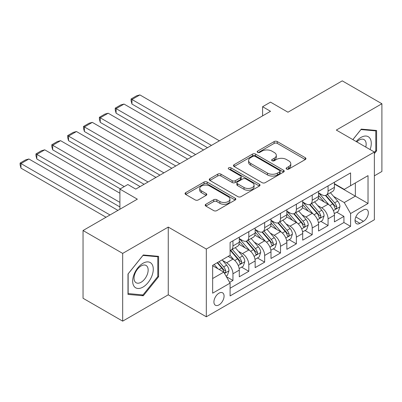 <?xml version="1.0" encoding="UTF-8"?>
<svg xmlns="http://www.w3.org/2000/svg" width="402" height="402" viewBox="0 0 402 402"><rect width="100%" height="100%" fill="white"/><g stroke="black" fill="none" stroke-linecap="round" stroke-linejoin="round"><path stroke-width="0.6" d="M286.581 169.081A1.543 0.889 0 0 0 288.757 169.081L305.294 159.534A2.201 1.271 0 0 0 305.937 158.634A2.201 1.271 0 0 0 305.294 157.735L277.279 141.564A2.201 1.271 0 0 0 274.169 141.564L257.632 151.112A1.543 0.889 0 0 0 257.185 151.74A1.543 0.889 0 0 0 257.632 152.368A1.543 0.889 0 0 0 259.813 152.368L261.953 151.132A7.045 4.065 0 0 1 271.913 151.132L274.244 152.479A7.045 4.065 0 0 1 276.31 155.358A7.045 4.065 0 0 1 274.244 158.232L272.109 159.468A1.543 0.889 0 0 0 271.657 160.096A1.543 0.889 0 0 0 272.109 160.725A1.543 0.889 0 0 0 274.285 160.725L276.425 159.488A7.045 4.065 0 0 1 286.385 159.488L288.721 160.835A7.045 4.065 0 0 1 290.782 163.709A7.045 4.065 0 0 1 288.721 166.589L286.581 167.82A1.543 0.889 0 0 0 286.129 168.453A1.543 0.889 0 0 0 286.581 169.081L286.581 167.82M218.995 304.892A7.176 4.141 120 0 0 223.683 298.57A7.176 4.141 120 0 0 222.582 292.822A7.176 4.141 120 0 0 218.995 293.179A7.176 4.141 120 0 0 214.306 299.5A7.176 4.141 120 0 0 215.407 305.249A7.176 4.141 120 0 0 218.995 304.892M205.849 204.276A2.201 1.271 0 0 0 205.206 205.176A2.201 1.271 0 0 0 205.849 206.075L213.708 210.613A2.201 1.271 0 0 0 216.824 210.613L235.185 200.01A2.201 1.271 0 0 0 235.828 199.111A2.201 1.271 0 0 0 235.185 198.211L207.171 182.041A2.201 1.271 0 0 0 204.06 182.041L185.699 192.643A2.201 1.271 0 0 0 185.051 193.543A2.201 1.271 0 0 0 185.699 194.442L195.191 199.92A2.201 1.271 0 0 0 198.302 199.92L206.161 195.382A2.201 1.271 0 0 0 206.804 194.483A2.201 1.271 0 0 0 206.161 193.588L201.452 190.87A5.889 3.397 0 0 1 199.729 188.463A5.889 3.397 0 0 1 203.362 185.327A5.889 3.397 0 0 1 209.779 186.061L228.22 196.709A5.889 3.397 0 0 1 229.944 199.111A5.889 3.397 0 0 1 226.311 202.251A5.889 3.397 0 0 1 219.894 201.518L216.824 199.739A2.201 1.271 0 0 0 213.708 199.739L205.849 204.276L205.849 206.075M374.368 175.83L381.9 171.478L381.9 103.741L342.263 80.857L287.963 112.208L270.521 102.143L262.596 106.716L270.521 111.294L135.76 189.101L127.831 184.523L119.907 189.101L119.907 209.236M122.68 253.406L122.68 321.143L168.262 294.822L168.262 227.085L122.68 253.406L83.043 230.522L137.343 199.171L119.907 189.101M168.262 227.085L206.311 249.054L374.368 152.026L374.368 219.763L206.311 316.791L206.311 249.054M381.9 103.741L336.318 130.062L374.368 152.026M262.109 182.669A2.201 1.271 0 0 0 265.219 182.669L283.586 172.066A2.201 1.271 0 0 0 284.229 171.172A2.201 1.271 0 0 0 283.586 170.272L255.571 154.097A2.201 1.271 0 0 0 252.461 154.097L234.095 164.699A2.201 1.271 0 0 0 233.451 165.599A2.201 1.271 0 0 0 234.095 166.498L262.109 182.669M229.341 169.413A1.543 0.889 0 0 1 230.904 169.629L230.904 167.8L259.385 184.242A2.201 1.271 0 0 1 260.029 185.141A2.201 1.271 0 0 1 259.385 186.041L241.019 196.643A2.201 1.271 0 0 1 237.909 196.643L209.894 180.468L209.894 178.674A2.201 1.271 0 0 0 209.251 179.568A2.201 1.271 0 0 0 209.894 180.468M209.894 178.674L217.753 174.136A2.201 1.271 0 0 1 220.869 174.136L232.23 180.694A2.201 1.271 0 0 0 235.341 180.694L240.552 177.684A2.201 1.271 0 0 0 241.2 176.785A2.201 1.271 0 0 0 240.552 175.885L228.728 169.056A1.543 0.889 0 0 1 228.276 168.428A1.543 0.889 0 0 1 229.225 167.609A1.543 0.889 0 0 1 230.904 167.8M122.68 321.143L83.043 298.259L83.043 230.522M229.658 282.35L232.949 280.455L226.366 276.656M222.623 260.486L226.607 262.787A8.97 5.176 60 0 1 232.949 273.772L239.29 270.109L239.29 276.792L248.803 271.3L241.587 267.134M238.476 251.335L242.461 253.632A8.97 5.176 60 0 1 248.803 264.616L255.144 260.953L255.144 267.637L264.657 262.144L257.441 257.978M254.335 242.18L258.315 244.481A8.97 5.176 60 0 1 264.657 255.466L270.998 251.803L270.998 258.486L280.511 252.994L273.295 248.828M270.189 233.029L274.169 235.326A8.97 5.176 60 0 1 280.511 246.31L286.852 242.647L286.852 249.33L296.364 243.838L289.149 239.672M286.043 223.874L290.023 226.17A8.97 5.176 60 0 1 296.364 237.155L302.706 233.497L302.706 240.175L312.218 234.688L305.007 230.522M301.897 214.718L305.877 217.02A8.97 5.176 60 0 1 312.218 228.004L318.56 224.341L318.56 231.024L328.072 225.532L328.072 218.849A8.97 5.176 -120 0 0 321.731 207.864L317.751 205.568M320.861 221.366L328.072 225.532M239.29 270.109A8.97 5.176 -120 0 0 232.949 259.124L228.19 256.381M255.144 260.953A8.97 5.176 -120 0 0 248.803 249.974L238.994 244.31M270.998 251.803A8.97 5.176 -120 0 0 264.657 240.818L254.853 235.155M286.852 242.647A8.97 5.176 -120 0 0 280.511 231.663L270.707 226.004M302.706 233.497A8.97 5.176 -120 0 0 296.364 222.512L286.561 216.849M318.56 224.341A8.97 5.176 -120 0 0 312.218 213.356L302.415 207.698M363.428 209.97L359.941 211.985A6.95 4.015 120 0 0 355.403 218.11A6.95 4.015 120 0 0 356.468 223.678A6.95 4.015 120 0 0 359.941 223.336L363.428 221.321A6.95 4.015 120 0 0 367.971 215.196A6.95 4.015 120 0 0 366.905 209.628A6.95 4.015 120 0 0 363.428 209.97M212.653 278.531L223.753 272.124L230.095 283.108L230.095 295.922L350.589 226.356L350.589 213.542L344.248 202.558L333.605 196.412M230.095 283.108L212.653 293.179L212.653 265.35L230.095 255.28L230.095 242.466L350.589 172.9L350.589 185.714L368.026 175.644L368.026 203.472L350.589 213.542M239.29 238.622L242.461 240.451A8.97 5.176 60 0 0 246.944 240.893L253.285 237.235A8.97 5.176 -120 0 0 255.144 233.13L255.144 228.004M255.144 229.467L258.315 231.296A8.97 5.176 60 0 0 262.797 231.743L269.139 228.08A8.97 5.176 -120 0 0 270.998 223.974L270.998 218.849M270.998 220.316L274.169 222.145A8.97 5.176 60 0 0 278.651 222.587L284.993 218.929A8.97 5.176 -120 0 0 286.852 214.824L286.852 209.693M286.852 211.161L290.023 212.99A8.97 5.176 60 0 0 294.505 213.437L300.847 209.774A8.97 5.176 -120 0 0 302.706 205.668L302.706 200.543M302.706 202.005L305.877 203.839A8.97 5.176 60 0 0 310.364 204.281L316.706 200.618A8.97 5.176 -120 0 0 318.56 196.513L318.56 191.387M230.095 288.234L343.926 222.512L343.926 216.376L334.414 221.869L334.414 215.191A8.97 5.176 -120 0 0 328.072 204.206L318.268 198.543M318.56 192.854L321.731 194.684A8.97 5.176 -120 0 0 326.218 195.126A8.97 5.176 -120 0 0 328.072 191.02L328.072 185.895M326.218 195.126L332.56 191.468A8.97 5.176 -120 0 0 334.414 187.362L334.414 182.237M232.949 240.818L232.949 245.944A8.97 5.176 60 0 1 231.09 250.049A8.97 5.176 60 0 1 230.095 250.411M231.09 250.049L237.431 246.386A8.97 5.176 -120 0 0 239.29 242.28L239.29 237.155M248.803 231.663L248.803 236.788A8.97 5.176 60 0 1 246.944 240.893M264.657 222.512L264.657 227.638A8.97 5.176 60 0 1 262.797 231.743M280.511 213.356L280.511 218.482A8.97 5.176 60 0 1 278.651 222.587M296.364 204.201L296.364 209.331A8.97 5.176 60 0 1 294.505 213.437M312.218 195.05L312.218 200.176A8.97 5.176 60 0 1 310.364 204.281M312.218 228.004L312.218 234.688M296.364 237.155L296.364 243.838M280.511 246.31L280.511 252.994M264.657 255.466L264.657 262.144M248.803 264.616L248.803 271.3M232.949 273.772L232.949 280.455M223.753 272.124L212.653 265.717M344.248 202.558L355.343 196.151L355.343 182.965L368.026 175.644M334.414 184.066L368.026 203.472M334.414 183.699L344.248 189.377L350.589 185.714M168.262 294.822L206.311 316.791M262.596 106.716L262.596 115.871M336.715 212.216L343.926 216.376M343.926 222.512L350.589 226.356M374.368 153.639L376.589 150.876L376.589 130.479L361.287 129.112L352.856 139.605M127.992 294.405L143.288 295.772L158.589 276.737L158.589 256.34L143.288 254.974L127.992 274.003L127.992 294.405M375.795 150.418L376.589 150.876M157.795 276.28L158.589 276.737M141.675 294.837L143.288 295.772M287.194 169.297L288.721 168.418A7.045 4.065 0 0 0 290.782 165.544L290.782 163.709M276.31 155.358L276.31 157.187A7.045 4.065 0 0 1 274.244 160.061L272.722 160.941M305.264 159.549L277.279 143.393A2.201 1.271 0 0 0 274.169 143.393L258.25 152.584M283.556 172.086L255.571 155.931A2.201 1.271 0 0 0 252.461 155.931L234.125 166.513M279.691 171.8A1.543 0.889 0 0 0 280.144 171.172A1.543 0.889 0 0 0 279.691 170.538L255.104 156.343A1.543 0.889 0 0 0 252.928 156.343L250.672 157.649A7.045 4.065 0 0 0 248.607 160.524A7.045 4.065 0 0 0 250.672 163.398L267.476 173.101A7.045 4.065 0 0 0 277.435 173.101L279.691 171.8L279.691 173.629A1.543 0.889 0 0 0 280.144 173.001L280.144 171.172M248.607 160.524L248.607 162.353A7.045 4.065 0 0 0 250.672 165.227L250.672 163.398M279.691 173.629L277.435 174.93A7.045 4.065 0 0 1 267.476 174.93L250.672 165.227M209.924 180.483L217.753 175.965L217.753 174.136M241.2 176.785L241.2 178.614A2.201 1.271 0 0 1 240.552 179.513L235.341 182.523A2.201 1.271 0 0 1 232.23 182.523L220.869 175.965A2.201 1.271 0 0 0 217.753 175.965M230.904 169.629L259.355 186.056M244.019 187.498A5.889 3.397 0 0 0 250.431 188.236A5.889 3.397 0 0 0 254.069 185.096A5.889 3.397 0 0 0 252.34 182.694L245.843 178.94A2.201 1.271 0 0 0 242.733 178.94L237.522 181.95A2.201 1.271 0 0 0 236.873 182.85A2.201 1.271 0 0 0 237.522 183.749L244.019 187.498L244.019 189.332A5.889 3.397 0 0 0 250.431 190.066A5.889 3.397 0 0 0 254.069 186.925L254.069 185.096M236.873 182.85L236.873 184.679A2.201 1.271 0 0 0 237.522 185.578L237.522 183.749M244.019 189.332L237.522 185.578M229.944 199.111L229.944 200.945A5.889 3.397 0 0 1 226.311 204.085A5.889 3.397 0 0 1 219.894 203.347L216.824 201.573A2.201 1.271 0 0 0 213.708 201.573L205.879 206.09M199.729 188.463L199.729 190.297A5.889 3.397 0 0 0 201.452 192.699L201.452 190.87M206.131 195.402L201.452 192.699M235.155 200.025L207.171 183.87A2.201 1.271 0 0 0 204.06 183.87L185.729 194.457M334.283 213.618L338.378 211.251L339.966 206.673A5.94 3.432 -120 0 0 337.65 201.095L330.409 192.709M211.462 145.393L131.951 99.49L139.881 94.912L219.391 140.816M328.957 204.784L320.364 194.839A17.15 9.904 -120 0 0 318.56 192.95M131.951 104.063L131.082 100.817L131.082 98.982L131.951 99.49L131.951 104.063L207.497 147.68M324.243 201.99L319.439 196.427A14.236 8.221 -120 0 0 318.56 195.472M325.409 195.452L332.735 203.935A5.94 3.432 60 0 1 334.856 208.025L335.288 208.733L336.087 208.618L336.625 207.965L336.755 206.929A5.94 3.432 -120 0 0 334.64 202.834L327.394 194.447M325.841 195.312L333.71 204.427A3.025 1.749 60 0 1 334.474 205.613L336.755 206.929M131.082 98.982L136.63 95.782L139.881 94.912M370.106 149.569A14.572 8.417 120 0 0 360.971 137.429A14.572 8.417 120 0 0 356.197 141.539M365.765 147.062A9.98 5.759 120 0 0 364.086 139.605A9.98 5.759 120 0 0 359.097 140.097A9.98 5.759 120 0 0 356.79 141.876M352.886 139.625L360.971 129.565L375.795 130.886L375.795 150.655L374.368 152.428M374.815 130.318L375.795 130.886M151.896 275.988A14.572 8.417 120 0 0 148.127 261.908A14.572 8.417 120 0 0 134.047 274.39A14.572 8.417 120 0 0 137.821 288.47A14.572 8.417 120 0 0 151.896 275.988M147.207 274.651A9.98 5.759 120 0 0 146.087 265.466A9.98 5.759 120 0 0 134.987 273.561A9.98 5.759 120 0 0 136.107 282.747A9.98 5.759 120 0 0 147.207 274.651M128.148 293.631L128.148 273.868L142.971 255.426L157.795 256.747L157.795 276.516L142.971 294.952L127.992 293.54M156.815 256.18L157.795 256.747M318.429 222.773L322.525 220.407L324.107 215.829A5.94 3.432 -120 0 0 321.796 210.251L314.55 201.864M195.608 154.544L116.098 108.64L124.027 104.063L203.538 149.971M313.103 213.939L304.51 203.99A17.15 9.904 -120 0 0 302.706 202.105M116.098 113.218L115.228 109.967L115.228 108.138L116.098 108.64L116.098 113.218L191.643 156.835M308.389 211.145L303.585 205.583A14.236 8.221 -120 0 0 302.706 204.628M309.555 204.603L316.882 213.085A5.94 3.432 60 0 1 318.997 217.18L319.429 217.884L320.233 217.773L320.771 217.12L320.902 216.08A5.94 3.432 -120 0 0 318.781 211.99L311.54 203.603M309.987 204.467L317.856 213.583A3.025 1.749 60 0 1 318.62 214.763L320.902 216.08M115.228 108.138L120.776 104.932L124.027 104.063M302.575 231.924L306.671 229.557L308.254 224.984A5.94 3.432 -120 0 0 305.942 219.402L298.696 211.015M179.754 163.699L100.244 117.796L108.173 113.218L187.684 159.122M297.244 223.09L288.656 213.145A17.15 9.904 -120 0 0 286.852 211.256M100.244 122.374L99.374 119.123L99.374 117.294L100.244 117.796L100.244 122.374L175.79 165.986M292.535 220.301L287.731 214.738A14.236 8.221 -120 0 0 286.852 213.779M293.701 213.758L301.028 222.241A5.94 3.432 60 0 1 303.143 226.336L303.575 227.04L304.379 226.924L304.917 226.271L305.048 225.236A5.94 3.432 -120 0 0 302.927 221.14L295.686 212.753M294.128 213.618L302.002 222.733A3.025 1.749 60 0 1 302.766 223.919L305.048 225.236M99.374 117.294L104.922 114.088L108.173 113.218M286.716 241.079L290.817 238.713L292.4 234.135A5.94 3.432 -120 0 0 290.088 228.557L282.842 220.17M163.9 172.855L84.39 126.947L92.319 122.374L171.825 168.277M281.39 232.245L272.802 222.296A17.15 9.904 -120 0 0 270.998 220.412M84.39 131.524L83.521 128.273L83.521 126.444L84.39 126.947L84.39 131.524L159.936 175.141M276.682 229.452L271.873 223.889A14.236 8.221 -120 0 0 270.998 222.934M277.847 222.909L285.174 231.396A5.94 3.432 60 0 1 287.289 235.487L287.721 236.19L288.525 236.08L289.063 235.426L289.194 234.391A5.94 3.432 -120 0 0 287.073 230.296L279.832 221.909M278.274 222.773L286.149 231.889A3.025 1.749 60 0 1 286.912 233.07L289.194 234.391M83.521 126.444L89.068 123.243L92.319 122.374M270.863 250.23L274.963 247.868L276.546 243.29A5.94 3.432 -120 0 0 274.234 237.708L266.988 229.321M148.047 182.005L68.536 136.102L76.46 131.524L155.971 177.428M265.536 241.396L256.948 231.451A17.15 9.904 -120 0 0 255.144 229.567M68.536 140.68L67.662 137.429L67.662 135.6L68.536 136.102L68.536 140.68L144.082 184.297M260.828 238.607L256.019 233.044A14.236 8.221 -120 0 0 255.144 232.085M261.988 232.065L269.32 240.547A5.94 3.432 60 0 1 271.435 244.642L271.868 245.346L272.672 245.23L273.209 244.577L273.34 243.542A5.94 3.432 -120 0 0 271.219 239.451L263.978 231.065M262.421 231.924L270.295 241.039A3.025 1.749 60 0 1 271.059 242.225L273.34 243.542M67.662 135.6L73.214 132.394L76.46 131.524M255.009 259.385L259.109 257.019L260.692 252.441A5.94 3.432 -120 0 0 258.375 246.863L251.134 238.476M124.263 186.583L52.682 145.258L60.607 140.68L140.117 186.583M249.682 250.552L241.089 240.607A17.15 9.904 -120 0 0 239.29 238.718M52.682 149.83L51.808 146.584L51.808 144.75L52.682 145.258L52.682 149.83L120.298 188.87M244.969 247.758L240.165 242.195A14.236 8.221 -120 0 0 239.29 241.24M246.135 241.22L253.461 249.702A5.94 3.432 60 0 1 255.582 253.793L256.014 254.501L256.818 254.386L257.355 253.732L257.486 252.697A5.94 3.432 -120 0 0 255.365 248.602L248.119 240.215M246.567 241.079L254.441 250.195A3.025 1.749 60 0 1 255.205 251.381L257.486 252.697M51.808 144.75L57.36 141.549L60.607 140.68M239.155 268.541L243.25 266.174L244.838 261.596A5.94 3.432 -120 0 0 242.522 256.019L235.281 247.632M119.907 202.372L36.828 154.408L44.753 149.83L119.907 193.221M233.828 259.707L230.034 255.315M36.828 158.986L35.954 155.735L35.954 153.906L36.828 154.408L36.828 158.986L119.907 206.95M229.115 256.913L228.502 256.2M230.281 250.371L237.607 258.853A5.94 3.432 60 0 1 239.728 262.948L240.16 263.652L240.964 263.541L241.501 262.888L241.627 261.848A5.94 3.432 -120 0 0 239.512 257.757L232.266 249.371M230.713 250.235L238.587 259.35A3.025 1.749 60 0 1 239.346 260.531L241.627 261.848M35.954 153.906L41.501 150.7L44.753 149.83M226.05 276.104L227.396 275.325L228.984 270.752A5.94 3.432 -120 0 0 226.668 265.169L222.11 259.888M109.992 214.959L20.974 163.564L28.899 158.986L117.922 210.382M217.849 268.717L214.181 264.466M20.974 168.142L20.1 164.89L20.1 163.061L20.974 163.564L20.974 168.142L106.033 217.246M213.261 266.069L212.653 265.36M217.196 262.727L221.753 268.008A5.94 3.432 60 0 1 223.874 272.104L224.306 272.807L225.105 272.692L225.643 272.038L225.773 271.003A5.94 3.432 -120 0 0 223.658 266.908L219.095 261.632M217.562 262.516L222.733 268.501A3.025 1.749 60 0 1 223.492 269.687L225.773 271.003M20.1 163.061L25.648 159.855L28.899 158.986M226.607 262.787L232.949 259.124M242.461 253.632L248.803 249.974M258.315 244.481L264.657 240.818M274.169 235.326L280.511 231.663M290.023 226.17L296.364 222.512M305.877 217.02L312.218 213.356M321.731 207.864L328.072 204.206M328.072 191.02L334.414 187.362M232.949 245.944L239.29 242.28M248.803 236.788L255.144 233.13M264.657 227.638L270.998 223.974M280.511 218.482L286.852 214.824M296.364 209.331L302.706 205.668M312.218 200.176L318.56 196.513M328.072 218.849L334.414 215.191M355.825 216.934L363.428 221.321M355.026 220.497L359.941 223.336M288.721 168.418L288.721 166.589M272.109 160.725L272.109 159.468M274.244 160.061L274.244 158.232M257.632 152.368L257.632 151.112M274.169 143.393L274.169 141.564M277.279 143.393L277.279 141.564M305.294 159.534L305.294 157.735M234.095 166.498L234.095 164.699M252.461 155.931L252.461 154.097M255.571 155.931L255.571 154.097M283.586 172.066L283.586 170.272M267.476 174.93L267.476 173.101M277.435 174.93L277.435 173.101M220.869 175.965L220.869 174.136M232.23 182.523L232.23 180.694M235.341 182.523L235.341 180.694M240.552 179.513L240.552 177.684M259.385 186.041L259.385 184.242M213.708 201.573L213.708 199.739M216.824 201.573L216.824 199.739M219.894 203.347L219.894 201.518M206.161 195.382L206.161 193.588M185.699 194.442L185.699 192.643M204.06 183.87L204.06 182.041M207.171 183.87L207.171 182.041M235.185 200.01L235.185 198.211M333.379 210.573L339.926 206.789M320.364 194.839L321.183 194.367M334.64 202.834L337.65 201.095M329.901 205.568L332.735 203.935M317.52 219.723L324.072 215.944M304.51 203.99L305.324 203.518M318.781 211.99L321.796 210.251M314.047 214.723L316.882 213.085M301.666 228.879L308.218 225.095M288.656 213.145L289.47 212.673M302.927 221.14L305.942 219.402M298.194 223.879L301.028 222.241M285.812 238.029L292.36 234.25M272.802 222.296L273.616 221.829M287.073 230.296L290.088 228.557M282.34 233.029L285.174 231.396M269.958 247.185L276.506 243.406M256.948 231.451L257.762 230.979M271.219 239.451L274.234 237.708M266.486 242.185L269.32 240.547M254.104 256.34L260.652 252.556M241.089 240.607L241.909 240.135M255.365 248.602L258.375 246.863M250.627 251.335L253.461 249.702M238.25 265.491L244.798 261.712M239.512 257.757L242.522 256.019M234.773 260.491L237.607 258.853M224.502 273.425L228.944 270.863M223.658 266.908L226.668 265.169M219.19 269.491L221.753 268.008"/></g></svg>

